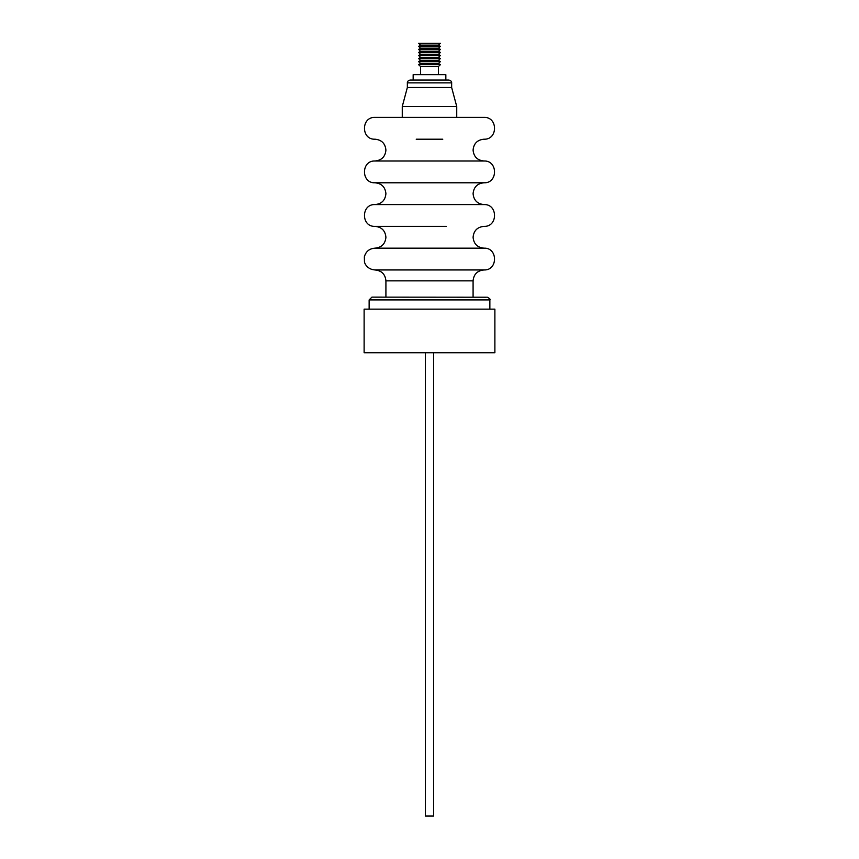 <?xml version="1.0" encoding="UTF-8"?>
<svg xmlns="http://www.w3.org/2000/svg" width="859" height="859" viewBox="0 0 859 859"><rect width="100%" height="100%" fill="white"/><g stroke="black" fill="none" stroke-linecap="round" stroke-linejoin="round"><path stroke-width="1.29" d="M385.916 297.128L385.916 280.85C385.272 274.236 381.632 270.606 375.018 269.951L483.982 269.951C498.037 270.628 498.037 247.489 483.982 248.165L375.018 248.165C381.632 247.521 385.272 243.881 385.916 237.267C385.272 230.652 381.632 227.012 375.018 226.368L446.412 226.368M416.722 182.784L483.982 182.784C498.037 183.461 498.037 160.322 483.982 160.998L375.018 160.998C360.963 160.322 360.963 183.461 375.018 182.784L416.722 182.784M416.218 139.201L442.782 139.201M427.846 87.511L451.651 87.511L456.741 106.516L402.259 106.516L407.349 87.511L427.846 87.511M407.349 82.861L451.651 82.861C451.802 81.53 450.868 80.596 448.86 80.07L410.14 80.07C408.132 80.596 407.198 81.53 407.349 82.861L407.349 87.511M375.018 182.784C381.632 183.429 385.272 187.069 385.916 193.683C385.272 200.297 381.632 203.937 375.018 204.582L483.982 204.582C498.037 203.905 498.037 227.044 483.982 226.368C477.368 227.012 473.728 230.652 473.084 237.267C473.728 243.881 477.368 247.521 483.982 248.165M375.018 160.998C381.632 160.343 385.272 156.714 385.916 150.1C385.272 143.474 381.632 139.845 375.018 139.201C360.963 139.877 360.963 116.738 375.018 117.404L483.982 117.404C498.037 116.738 498.037 139.877 483.982 139.201C477.368 139.845 473.728 143.474 473.084 150.1C473.728 156.714 477.368 160.343 483.982 160.998M423.111 117.404L456.741 117.404L456.741 106.516M429.5 352.738L494.881 352.738L494.881 309.154L364.119 309.154L364.119 352.738L429.5 352.738M435.427 80.07L445.842 80.07L445.842 74.669L413.158 74.669L413.158 80.07M420.523 74.669L420.523 66.476L438.487 66.476L440.399 64.672L418.601 64.672L420.513 63.416L438.487 63.416L440.399 64.672M440.399 61.623L438.487 60.366L420.513 60.366L418.601 61.623L440.399 61.623L438.487 63.416M440.399 58.573L438.487 57.317L420.513 57.317L418.601 58.573L440.399 58.573L438.487 60.366M440.399 55.524L438.487 54.267L420.513 54.267L418.601 55.524L440.399 55.524L438.487 57.317M440.399 52.474L438.487 51.218L420.513 51.218L418.601 52.474L440.399 52.474L438.487 54.267M440.399 49.425L438.487 48.168L420.513 48.168L418.601 49.425L440.399 49.425L438.487 51.218M440.399 46.365L438.487 45.119L420.513 45.119L418.601 46.365L440.399 46.365L438.487 48.168M440.399 43.315L418.601 43.315L440.399 43.315L438.487 45.119M425.398 352.738L425.398 816.05L433.602 816.05L433.602 352.738M385.916 280.85L473.084 280.85C473.728 274.236 477.368 270.606 483.982 269.951M489.866 309.154L489.866 299.92L369.134 299.92L371.926 297.128L486.355 297.225M483.982 204.582C477.368 203.937 473.728 200.297 473.084 193.683C473.728 187.069 477.368 183.429 483.982 182.784M451.651 82.861L451.651 87.511M473.084 297.128L473.084 280.85M489.866 299.92C490.575 299.329 489.651 298.395 487.074 297.128M438.477 74.669L438.477 66.476M420.513 45.119L418.601 43.315M420.513 48.168L418.601 46.365M420.513 51.218L418.601 49.425M420.513 54.267L418.601 52.474M420.513 57.317L418.601 55.524M420.513 60.366L418.601 58.573M420.513 63.416L418.601 61.623M420.513 66.476L418.601 64.672M369.134 309.154L369.134 299.92M402.259 117.404L402.259 106.516M375.018 204.582C360.963 203.905 360.963 227.044 375.018 226.368M375.018 248.165C369.434 248.541 365.88 251.419 364.356 256.809L364.452 261.727C364.646 263.831 367.609 269.49 375.018 269.951"/></g></svg>
